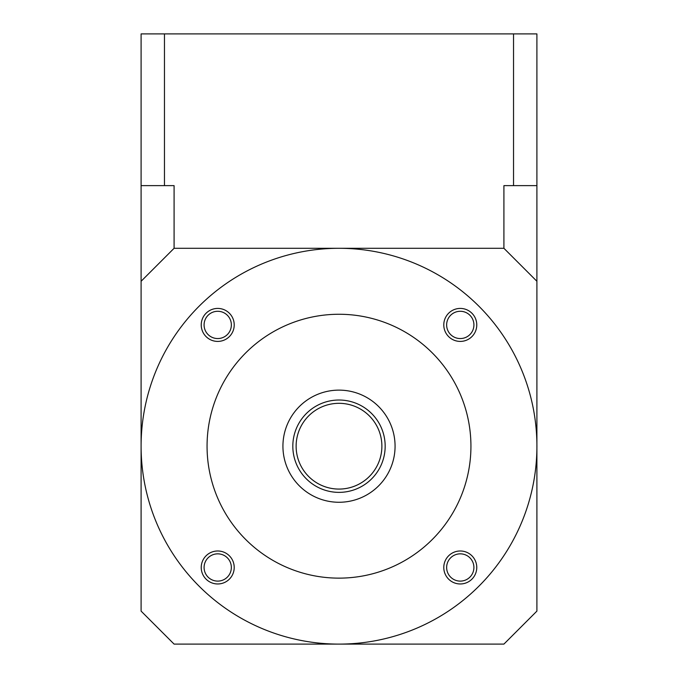 <?xml version="1.0" encoding="UTF-8"?>
<svg xmlns="http://www.w3.org/2000/svg" width="678" height="678" viewBox="0 0 678 678"><rect width="100%" height="100%" fill="white"/><g stroke="black" fill="none" stroke-linecap="round" stroke-linejoin="round"><path stroke-width="1.02" d="M536.9 281.277L503.915 248.292L174.085 248.292L141.1 281.277L141.1 611.115L174.085 644.1L503.915 644.1L536.9 611.115L536.9 33.9L513.534 33.9L513.534 185.628L536.9 185.628M207.061 446.2A131.939 131.939 0 0 1 404.969 331.94A131.939 131.939 0 0 1 404.969 560.46A131.939 131.939 0 0 1 207.061 446.2M141.1 446.2A197.9 197.9 0 0 1 437.954 274.81A197.9 197.9 0 0 1 437.954 617.59A197.9 197.9 0 0 1 141.1 446.2M443.785 567.478A16.492 16.492 0 0 1 468.523 553.197A16.492 16.492 0 0 1 468.523 581.758A16.492 16.492 0 0 1 443.785 567.478M201.23 567.478A16.492 16.492 0 0 1 225.969 553.197A16.492 16.492 0 0 1 225.969 581.758A16.492 16.492 0 0 1 201.23 567.478M201.23 324.915A16.492 16.492 0 0 1 225.969 310.634A16.492 16.492 0 0 1 225.969 339.203A16.492 16.492 0 0 1 201.23 324.915M443.785 324.915A16.492 16.492 0 0 1 468.523 310.634A16.492 16.492 0 0 1 468.523 339.203A16.492 16.492 0 0 1 443.785 324.915M296.125 446.2A42.875 42.875 0 0 1 360.442 409.063A42.875 42.875 0 0 1 360.442 483.329A42.875 42.875 0 0 1 296.125 446.2M292.82 446.2A46.18 46.18 0 0 1 362.086 406.207A46.18 46.18 0 0 1 362.086 486.185A46.18 46.18 0 0 1 292.82 446.2M282.929 446.2A56.071 56.071 0 0 1 367.035 397.639A56.071 56.071 0 0 1 367.035 494.754A56.071 56.071 0 0 1 282.929 446.2M141.1 281.277L141.1 185.628L174.085 185.628L174.085 248.292M513.534 33.9L141.1 33.9L141.1 185.628M503.915 248.292L503.915 185.628L513.534 185.628M164.466 33.9L164.466 185.628M446.641 324.915A13.636 13.636 0 0 1 467.1 313.109A13.636 13.636 0 0 1 467.1 336.729A13.636 13.636 0 0 1 446.641 324.915M204.086 324.915A13.636 13.636 0 0 1 224.537 313.109A13.636 13.636 0 0 1 224.537 336.729A13.636 13.636 0 0 1 204.086 324.915M204.086 567.478A13.636 13.636 0 0 1 224.537 555.672A13.636 13.636 0 0 1 224.537 579.283A13.636 13.636 0 0 1 204.086 567.478M446.641 567.478A13.636 13.636 0 0 1 467.1 555.672A13.636 13.636 0 0 1 467.1 579.283A13.636 13.636 0 0 1 446.641 567.478"/></g></svg>
